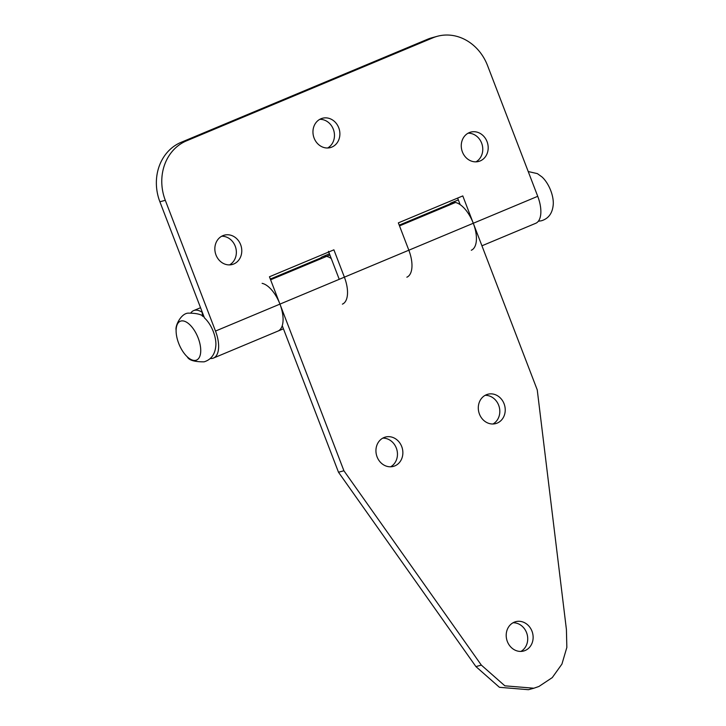 <?xml version="1.0" encoding="UTF-8"?>
<svg xmlns="http://www.w3.org/2000/svg" width="726" height="726" viewBox="0 0 726 726"><rect width="100%" height="100%" fill="white"/><g stroke="black" fill="none" stroke-linecap="round" stroke-linejoin="round"><path stroke-width="1.09" d="M460.112 204.523L460.03 204.56A25.719 12.269 67.3 0 0 451.454 202.79A25.719 12.269 67.3 0 0 449.476 204.133L455.456 202.49L399.5 225.895M406.85 277.196A25.719 12.269 -112.7 0 0 408.838 250.207L398.347 222.873L462.789 195.92L473.288 223.263A25.719 12.269 67.3 0 1 471.292 250.243M481.937 245.796L535.743 223.29A25.719 12.269 -112.7 0 0 537.73 196.31L487.536 65.549A46.754 41.01 74.7 0 0 437.297 36.3A46.754 41.01 74.7 0 0 432.896 37.816L186.482 140.862A46.754 41.01 74.7 0 0 165.301 200.303L159.892 201.783L204.469 317.924M210.241 358.462A25.719 12.269 -112.7 0 0 213.508 358.045A25.719 12.269 -112.7 0 0 215.495 331.065L165.301 200.303M283.439 328.796L277.949 331.092A25.719 12.269 -112.7 0 0 279.946 304.112L269.446 276.778L333.896 249.826L344.387 277.16A25.719 12.269 67.3 0 1 342.4 304.14M233.745 263.992A15.192 13.331 -105.3 0 1 232.32 264.482A15.192 13.331 -105.3 0 1 215.704 254.173A15.192 13.331 -105.3 0 1 222.873 235.66A15.192 13.331 -105.3 0 1 224.298 235.17A15.192 13.331 -105.3 0 1 240.923 245.488A15.192 13.331 -105.3 0 1 233.745 263.992M331.855 147.088A15.192 13.331 -105.3 0 1 330.43 147.587A15.192 13.331 -105.3 0 1 313.813 137.268A15.192 13.331 -105.3 0 1 320.983 118.755A15.192 13.331 -105.3 0 1 322.417 118.265A15.192 13.331 -105.3 0 1 339.033 128.584A15.192 13.331 -105.3 0 1 331.855 147.088M480.167 160.945A15.192 13.331 -105.3 0 1 478.733 161.435A15.192 13.331 -105.3 0 1 462.117 151.126A15.192 13.331 -105.3 0 1 469.286 132.613A15.192 13.331 -105.3 0 1 470.72 132.123A15.192 13.331 -105.3 0 1 487.337 142.441A15.192 13.331 -105.3 0 1 480.167 160.945M432.896 37.816L427.478 39.295L181.064 142.341A46.754 41.01 -105.3 0 0 159.892 201.783M460.157 204.65L457.634 198.08M338.978 278.639L328.479 251.305M427.478 39.295A46.754 41.01 -105.3 0 1 431.879 37.779L437.297 36.3M229.525 264.899A15.192 13.331 74.7 0 0 235.75 247.793A15.192 13.331 74.7 0 0 221.684 236.24M327.635 147.995A15.192 13.331 74.7 0 0 333.86 130.889A15.192 13.331 74.7 0 0 319.794 119.336M475.938 161.853A15.192 13.331 74.7 0 0 482.164 144.746A15.192 13.331 74.7 0 0 468.098 133.194M202.436 316.264L202.236 312.361A25.719 12.269 -112.7 0 0 193.661 310.592A25.719 12.269 -112.7 0 0 191.074 312.625M331.219 258.42L331.129 258.456A25.719 12.269 67.3 0 0 322.562 256.695A25.719 12.269 67.3 0 0 320.583 258.029L270.326 279.047M538.329 221.258L541.505 220.749C548.802 218.499 552.731 212.854 553.294 203.815A21.045 10.037 -112.7 0 0 550.735 190.557A21.045 10.037 -112.7 0 0 542.086 177.026L537.385 173.623L528.229 171.545M180.892 321.046A21.045 10.037 -112.7 0 0 176.119 330.076A21.045 10.037 -112.7 0 0 178.678 343.325A21.045 10.037 -112.7 0 0 187.317 356.856A21.045 10.037 -112.7 0 0 195.947 360.277A21.045 10.037 -112.7 0 0 198.171 337.998A21.045 10.037 -112.7 0 0 180.892 321.046M176.119 330.076C175.011 326.019 180.819 313.768 187.898 313.142C197.517 313.087 203.108 314.748 204.687 318.124A21.045 10.037 67.3 0 1 213.335 331.655A21.045 10.037 67.3 0 1 215.894 344.904C215.332 353.943 211.402 359.588 204.106 361.838C194.495 361.893 188.896 360.232 187.317 356.856M282.341 325.938L282.133 326.019A25.719 12.269 -112.7 0 1 277.949 331.092L213.508 358.045M533.855 688.221L528.437 689.7L499.434 687.304L475.92 666.595L338.498 472.236L343.915 470.757L481.338 665.107L504.851 685.825L533.855 688.221L538.91 686.478L552.259 677.612L561.933 664.09L566.843 647.438L566.416 629.533L537.249 389.898L473.288 223.263A25.719 12.269 -112.7 0 0 455.456 202.49M282.242 325.684L338.498 472.236M492.972 423.993A15.192 13.331 74.7 0 0 499.207 406.887A15.192 13.331 74.7 0 0 485.131 395.334M390.615 466.8A15.192 13.331 74.7 0 0 396.85 449.693A15.192 13.331 74.7 0 0 382.774 438.141M520.878 651.422A15.192 13.331 74.7 0 0 527.112 634.315A15.192 13.331 74.7 0 0 513.046 622.763M399.218 225.151L449.476 204.133M475.92 666.595L481.338 665.107M329.903 254.998L270.607 279.791M343.915 470.757L279.946 304.112A25.719 12.269 -112.7 0 0 262.113 283.349M497.201 423.095A15.192 13.331 -105.3 0 1 495.767 423.585A15.192 13.331 -105.3 0 1 479.151 413.266A15.192 13.331 -105.3 0 1 486.32 394.762A15.192 13.331 -105.3 0 1 487.754 394.263A15.192 13.331 -105.3 0 1 504.37 404.582A15.192 13.331 -105.3 0 1 497.201 423.095M394.844 465.892A15.192 13.331 -105.3 0 1 393.41 466.382A15.192 13.331 -105.3 0 1 376.794 456.073A15.192 13.331 -105.3 0 1 383.963 437.56A15.192 13.331 -105.3 0 1 385.397 437.07A15.192 13.331 -105.3 0 1 402.013 447.388A15.192 13.331 -105.3 0 1 394.844 465.892M525.107 650.514A15.192 13.331 -105.3 0 1 523.673 651.013A15.192 13.331 -105.3 0 1 507.057 640.695A15.192 13.331 -105.3 0 1 514.235 622.191A15.192 13.331 -105.3 0 1 515.66 621.692A15.192 13.331 -105.3 0 1 532.276 632.01A15.192 13.331 -105.3 0 1 525.107 650.514M537.73 196.31L215.495 331.065M408.838 250.207L344.387 277.16M186.482 140.862L181.064 142.341M458.342 199.913L451.454 202.79M200.548 307.715L193.661 310.592M329.45 253.81L322.562 256.695"/></g></svg>
